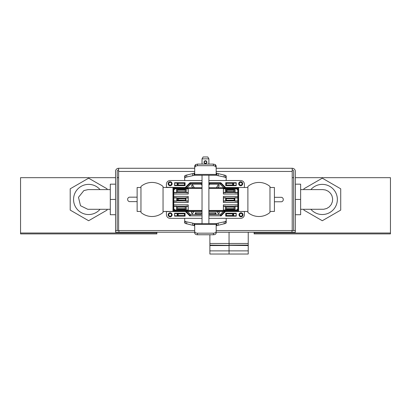 <?xml version="1.0" encoding="UTF-8"?>
<svg xmlns="http://www.w3.org/2000/svg" width="411" height="411" viewBox="0 0 411 411"><rect width="100%" height="100%" fill="white"/><g stroke="black" fill="none" stroke-linecap="round" stroke-linejoin="round"><path stroke-width="0.62" d="M202.027 164.097L202.027 158.857L208.891 158.857L208.891 164.097M205.459 160.706L206.974 162.17L205.459 163.64L203.943 162.17L205.459 160.706M206.903 162.17C205.942 163.999 204.981 163.999 204.02 162.17M206.425 161.097L204.462 161.127A1.444 1.444 0 0 1 206.425 161.097M208.891 158.857L207.802 156.971L203.116 156.971L202.027 158.857M216.176 173.149L216.72 173.149M194.156 173.149L194.701 173.149M194.233 175.22L194.701 175.22L194.701 165.885L195.513 164.621L197.47 164.097L213.407 164.097L215.364 164.621L216.176 165.885L216.176 175.22L216.643 175.22M216.515 175.256L216.515 173.278M194.362 173.278L194.362 175.256M216.176 175.22L194.701 175.22M194.223 175.256L202.027 175.256L194.223 175.256L194.233 173.278M216.654 175.256L208.891 175.256L216.654 175.256L216.643 173.278M184.688 180.521L184.688 176.006L185.212 175.446L194.388 173.175M216.489 173.175L225.665 175.446L226.189 176.006L226.189 180.521M194.701 167.467L195.513 166.208L195.513 164.621M195.513 166.208L197.47 165.684L197.47 164.097M197.47 165.684L213.407 165.684L213.407 164.097M213.407 165.684L215.364 166.208L215.364 164.621M215.364 166.208L216.176 167.467M216.674 175.266L216.7 173.314M226.189 183.162L226.189 185.181M226.189 213.684L226.189 215.703M226.189 218.344L226.189 222.849L225.665 223.414L216.489 225.685M194.388 225.685L185.212 223.414L184.688 222.849L184.688 218.344M184.688 216.155L184.688 215.76M184.688 213.628L184.688 213.232M184.688 185.633L184.688 185.238M184.688 183.106L184.688 182.71M184.688 178.03L185.212 177.47L185.212 175.446M185.212 177.47L186.712 176.992L186.712 174.968M186.712 176.992L192.677 175.723L192.677 173.699M192.677 175.723L194.29 175.23M194.079 175.333L194.079 173.391M216.797 173.391L216.797 175.333M216.587 175.23L218.2 175.723L218.2 173.699M218.2 175.723L224.165 176.992L224.165 174.968M224.165 176.992L225.665 177.47L225.665 175.446M225.665 177.47L226.189 178.03M194.177 173.314L194.203 175.266M224.165 223.892L224.165 221.868L218.2 223.132L218.2 225.156M218.2 223.132L216.587 223.63M216.797 223.527L216.797 225.449M194.079 225.464L194.079 223.527M194.29 223.63L192.677 223.132L192.677 225.156M192.677 223.132L186.712 221.868L186.712 223.892M186.712 221.868L185.212 221.39L185.212 223.414M185.212 221.39L184.688 220.825M226.189 220.825L225.665 221.39L225.665 223.414M225.665 221.39L224.165 221.868M194.223 223.605L202.027 223.605L194.223 223.605M208.891 223.605L216.654 223.605L208.891 223.605M194.701 225.711L194.156 225.711M216.715 225.711L216.176 225.711M216.674 223.599L216.648 225.567M194.362 223.605L194.362 225.582M216.643 223.641L216.176 223.641L216.176 232.98A2.769 1.778 180 0 1 213.407 234.758L197.47 234.758A2.769 1.778 180 0 1 194.701 232.98L194.701 223.641L194.233 223.641M216.515 225.567L216.515 223.605M194.228 225.582L194.203 223.599M194.701 223.641L216.176 223.641M216.176 231.393A2.769 1.778 180 0 1 213.407 233.176L197.47 233.176A2.769 1.778 180 0 1 194.701 231.393M204.745 160.953A1.413 1.413 0 0 0 204.981 163.501M205.942 163.501A1.413 1.413 0 0 0 206.142 160.932M190.226 183.296L190.606 184.215L201.21 184.215L201.965 185.397M208.922 185.171L210 183.301M201.832 185.161L200.758 183.301M208.891 185.361L209.553 184.215L220.214 184.215L223.502 187.503M202.027 211.126L173.488 211.126L173.488 187.745L202.027 187.745M208.891 187.745L238.123 187.745L238.123 211.126L208.891 211.126M238.128 210.581L238.401 210.853A0.555 0.555 135 0 0 237.846 210.298A0.555 0.555 135 0 0 237.291 210.853A0.555 0.555 135 0 0 237.846 211.403L237.573 211.131A0.555 0.555 -45 0 1 237.024 210.581A0.555 0.555 -45 0 1 237.573 210.026A0.555 0.555 -45 0 1 238.128 210.581M237.697 188.834A0.555 0.555 -135 0 0 238.128 188.295L238.401 188.022A0.555 0.555 45 0 1 237.568 188.5A0.555 0.555 45 0 1 237.846 187.473L237.573 187.74A0.555 0.555 -135 0 0 237.45 188.834M238.128 189.05L238.067 189.111A0.555 0.555 -135 0 1 237.517 189.666A0.555 0.555 -135 0 1 236.962 189.111A0.555 0.555 -135 0 1 237.512 188.557L237.573 188.495M223.435 192.44L223.435 188.834L237.789 188.834L237.789 192.44M237.83 192.476L237.83 194.018L223.394 194.018L223.394 192.476L237.83 192.476M223.373 188.772L223.373 194.038L237.851 194.038L237.851 196.391L223.373 196.391L223.373 202.495L237.851 202.495L237.851 204.842L223.373 204.842L223.373 210.062M237.83 196.412L237.83 197.943L223.394 197.943L223.394 196.412L237.83 196.412M237.789 197.984L237.789 200.892M237.83 200.933L237.83 202.469L223.394 202.469L223.394 200.933L237.83 200.933M237.83 204.868L237.83 206.394L223.394 206.394L223.394 204.868L237.83 204.868M237.789 206.435L237.789 210L223.435 210L223.435 206.435M237.573 210.34L237.512 210.278A0.555 0.555 -45 0 1 236.962 209.723A0.555 0.555 -45 0 1 237.517 209.168A0.555 0.555 -45 0 1 238.067 209.723L238.128 209.785M237.789 206.158L234.84 206.158M235.118 206.435L235.118 209.307M234.84 209.307L225.634 209.307M225.356 209.307L225.356 206.435M225.634 206.158L223.435 206.158M234.84 201.169L237.789 201.169M237.789 197.706L234.84 197.706M234.84 197.984L234.84 200.892M234.84 192.718L237.789 192.718M223.435 192.718L225.634 192.718M225.356 192.44L225.356 189.569M225.634 189.569L234.84 189.569M235.118 189.569L235.118 192.44M235.077 209.271L235.077 206.507M225.67 209.271L234.804 209.271M234.804 206.507L225.67 206.507M225.392 206.507L225.392 209.271M226.281 208.665L226.281 207.113L234.193 207.113L234.193 208.665L226.281 208.665M234.804 200.82L225.67 200.82L225.67 198.056L234.804 198.056L234.804 200.82M223.435 201.169L225.634 201.169M223.435 197.984L223.435 200.892M225.634 200.892L225.634 197.984M225.634 197.706L223.435 197.706M226.281 200.214L226.281 198.662L234.193 198.662L234.193 200.214L226.281 200.214M173.91 188.834A0.555 0.555 135 0 1 173.483 188.295L173.211 188.022A0.555 0.555 -45 0 0 174.038 188.5L174.094 188.557A0.555 0.555 135 0 1 174.649 189.111A0.555 0.555 135 0 1 174.094 189.666A0.555 0.555 135 0 1 173.54 189.111L173.483 189.05M173.211 210.853L173.483 210.581A0.555 0.555 45 0 1 174.033 210.026A0.555 0.555 45 0 1 174.588 210.581A0.555 0.555 45 0 1 174.033 211.131L173.761 211.403A0.555 0.555 -135 0 0 174.315 210.853A0.555 0.555 -135 0 0 173.761 210.298A0.555 0.555 -135 0 0 173.211 210.853M174.033 210.34L174.094 210.278A0.555 0.555 45 0 0 174.649 209.723A0.555 0.555 45 0 0 174.094 209.168A0.555 0.555 45 0 0 173.54 209.723L173.483 209.785M173.817 206.435L173.817 210L188.176 210L188.176 206.435M173.781 206.399L173.781 204.868L188.212 204.868L188.212 206.399L173.781 206.399M188.233 210.062L188.233 204.842L173.755 204.842L173.755 202.495L188.233 202.495L188.233 196.391L173.755 196.391L173.755 194.038L188.233 194.038L188.233 188.772M173.781 200.928L173.781 202.469L188.212 202.469L188.212 200.928L173.781 200.928M173.817 200.892L173.817 197.984M173.781 196.412L173.781 197.943L188.212 197.943L188.212 196.412L173.781 196.412M173.781 194.018L173.781 192.476L188.212 192.476L188.212 194.018L173.781 194.018M188.176 192.435L188.176 188.834L173.817 188.834L173.817 192.435M188.176 206.163L185.978 206.163M186.255 206.435L186.255 209.307M185.978 209.307L176.776 209.307M176.499 209.307L176.499 206.435M176.776 206.163L173.817 206.163M188.176 197.984L188.176 200.892M185.978 201.169L188.176 201.169M188.176 197.706L185.978 197.706M185.978 197.984L185.978 200.892M173.817 197.706L176.776 197.706M176.812 198.056L185.942 198.056L185.942 200.82L176.812 200.82L176.812 198.056M188.176 192.713L185.978 192.713M176.776 192.713L173.817 192.713M176.499 192.435L176.499 189.569M176.776 189.569L185.978 189.569M186.255 189.569L186.255 192.435M185.942 192.363L176.812 192.363M173.817 201.169L176.776 201.169M176.776 200.892L176.776 197.984M237.851 188.495L223.373 188.495M234.804 192.369L225.67 192.369M235.077 192.369L235.077 189.605M234.804 189.605L225.67 189.605M225.392 189.605L225.392 192.369M226.281 191.757L226.281 190.211L234.193 190.211L234.193 191.757L226.281 191.757M186.219 192.363L186.219 189.605M185.942 189.605L176.812 189.605M176.535 189.605L176.535 192.363M177.418 191.757L177.418 190.211L185.33 190.211L185.33 191.757L177.418 191.757M185.942 209.271L176.812 209.271M186.219 209.271L186.219 206.512M185.942 206.512L176.812 206.512M176.535 206.512L176.535 209.271M177.418 207.113L185.33 207.113L185.33 208.665L177.418 208.665L177.418 207.113M174.156 188.834A0.555 0.555 135 0 0 174.033 187.74L173.761 187.473A0.555 0.555 -45 0 1 174.048 188.495M237.851 210.458L208.891 210.458M202.027 210.458L173.755 210.458M237.851 210.334L223.373 210.334M237.851 188.397L208.891 188.397M202.027 188.397L173.755 188.397M173.755 188.495L188.233 188.495M188.233 210.334L173.755 210.334M185.33 200.085L177.418 200.214L177.418 198.662L185.33 198.713M163.044 199.474L163.044 186.471A17.139 17.139 0 0 0 140.958 186.471L140.958 212.472A17.139 17.139 0 0 0 163.044 212.472L163.044 199.474M247.89 199.474L247.89 212.472A17.139 17.139 0 0 0 269.976 212.472L269.976 186.471A17.139 17.139 0 0 0 247.89 186.471L247.89 199.474M241.134 211.439L247.89 211.495M163.044 211.495L170.385 211.439M178.374 200.085L178.374 198.713L185.5 198.713L185.5 200.085L178.374 200.085M226.903 191.639L226.903 190.267L234.029 190.267L234.029 191.639L226.903 191.639M137.13 201.621L129.367 201.621A2.296 2.296 0 0 1 129.367 197.167L137.13 197.167M140.958 211.439L137.13 211.439L137.13 187.503L140.958 187.503M269.976 187.503L274.425 187.503L274.425 211.439L269.976 211.439M247.89 211.439L238.452 211.439L238.452 187.503L247.89 187.503M224.555 211.439L208.891 211.439M202.027 211.439L186.265 211.439M163.044 187.503L173.149 187.503L173.149 211.439L163.044 211.439M173.149 187.503L173.796 187.503M237.81 187.503L238.452 187.503M238.621 187.503L238.621 211.439M172.98 187.503L172.98 211.439M274.425 197.321L281.561 197.321A2.296 2.296 0 0 1 281.561 201.775L274.425 201.775M254.126 232.22L254.126 233.011L390.45 233.011L390.45 177.67L295.339 177.67M293.68 177.67L292.211 177.67M216.176 230.556L295.365 230.556L295.365 232.22L216.176 232.22M194.701 232.22L115.553 232.22L115.553 230.556L194.701 230.556M115.553 230.556L115.553 232.22M248.229 232.22L248.229 254.029L229.055 254.029L229.055 232.22L229.055 245.11L248.229 245.11M209.882 245.562L229.055 245.562L229.055 254.029L209.882 254.029L209.882 245.11L248.229 245.562M216.176 168.274L292.211 168.274L292.211 230.556M118.615 230.556L118.615 168.274L194.701 168.274M292.211 169.928A1.474 1.474 0 0 1 293.68 171.402L293.68 230.53L295.339 230.53L295.339 171.402A3.129 3.129 0 0 0 292.211 168.274M118.681 168.274A3.129 3.129 0 0 0 115.553 171.402L115.553 230.53L117.207 230.53L117.207 171.402A1.474 1.474 0 0 1 118.615 169.928M202.027 213.833L195.251 213.833L195.251 212.811L202.027 212.811M208.891 212.811L216.001 212.811L216.001 213.833L208.891 213.833M310.875 209.297A15.073 15.073 0 0 0 335.993 193.175A15.073 15.073 0 0 0 310.875 189.605M295.365 214.732L295.365 184.169L300.631 184.169L300.631 214.732L295.365 214.732M295.365 199.448L300.631 199.448M303.863 209.297L303.863 210.093L322.291 220.733L340.719 210.093L340.719 188.813L322.291 178.174L303.863 188.813L303.863 189.605M100.048 189.605A15.073 15.073 0 0 0 74.925 193.175A15.073 15.073 0 0 0 100.048 209.297M115.553 214.732L110.292 214.732L110.292 184.169L115.553 184.169M110.292 199.448L115.553 199.448M107.06 189.605L107.06 188.813L88.632 178.174L70.204 188.813L70.204 210.093L88.632 220.733L107.06 210.093L107.06 209.297M115.553 177.67L20.55 177.67L20.55 233.011L156.874 233.011L156.874 232.22M118.615 177.67L117.207 177.67M390.45 233.9L390.45 233.011L254.126 233.011L254.126 233.9L390.45 233.9M156.874 233.9L156.874 233.011L20.55 233.011L20.55 233.9L156.874 233.9M209.882 245.11L209.882 234.758M187.395 211.439L190.606 214.65L200.928 214.65L201.4 213.833M209.363 213.833L209.836 214.65L220.214 214.65L223.425 211.439M190.606 184.215L187.318 187.503M202.027 180.521L170.133 180.521A3.694 3.694 0 0 0 166.434 184.215L166.434 187.298L186.296 187.503M166.434 187.298L168.798 187.503M190.308 215.641L186.219 211.552L166.434 211.567L166.434 214.65A3.694 3.694 0 0 0 170.133 218.344L202.027 218.344M186.219 211.552L186.594 210.638M190.226 215.57L190.606 214.65M220.707 215.837L208.891 215.837L220.707 215.837M202.027 215.837L190.113 215.837L202.027 215.837M220.594 215.57L220.214 214.65M244.314 211.495L224.601 211.552L224.226 210.638M224.601 211.552L220.512 215.641M224.524 187.503L242.022 187.503M220.594 183.296L220.214 184.215M220.512 183.219L224.601 187.313M190.113 183.301L202.027 183.301M208.891 183.301L220.707 183.301M186.219 187.313L190.308 183.224M244.386 187.298L244.386 184.215A3.694 3.694 0 0 0 240.687 180.521L208.891 180.521M208.891 218.344L240.687 218.344A3.694 3.694 0 0 0 244.386 214.65L244.386 211.567M185.428 187.298L189.908 182.818M220.913 182.818L225.392 187.298M190.113 182.736L202.027 182.736M208.891 182.736L220.707 182.736M185.078 182.71L185.078 185.633L174.577 185.633L174.577 182.71L174.737 185.474L174.577 182.71L185.078 182.71L184.467 183.327L185.078 182.71M170.133 185.751A1.998 1.998 0 0 1 168.402 182.756A1.998 1.998 0 0 1 171.86 182.756A1.998 1.998 0 0 1 170.133 185.751M240.687 185.751A1.998 1.998 0 0 1 238.961 182.756A1.998 1.998 0 0 1 242.418 182.756A1.998 1.998 0 0 1 240.687 185.751M225.737 185.633L225.737 182.71L236.243 182.71L236.243 185.633L236.084 182.869L236.243 185.633L225.737 185.633L226.353 185.022L225.737 185.633M189.908 216.047L185.428 211.567M225.392 211.567L220.913 216.047M185.078 216.155L174.577 216.155L174.577 213.232L174.737 215.996L174.577 213.232L185.078 213.232L185.078 216.155L184.467 215.539L185.078 216.155M241 216.797A1.998 1.998 0 0 1 239.269 213.802A1.998 1.998 0 0 1 242.726 213.802A1.998 1.998 0 0 1 241 216.797M170.133 216.797A1.998 1.998 0 0 1 168.402 213.802A1.998 1.998 0 0 1 171.86 213.802A1.998 1.998 0 0 1 170.133 216.797M225.737 216.155L225.737 213.232L236.243 213.232L236.243 216.155L236.084 213.391L236.243 216.155L225.737 216.155L226.353 215.539L225.737 216.155M185.078 185.633L184.467 185.022L184.467 183.327L178.235 183.327L184.467 183.327L184.467 185.022L185.078 185.633M178.235 185.022L184.467 185.022L178.235 185.022L178.235 183.327L178.235 185.022M170.133 185.14A1.382 1.382 0 0 1 168.931 183.065A1.382 1.382 0 0 1 171.33 183.065A1.382 1.382 0 0 1 170.133 185.14M240.687 185.14A1.382 1.382 0 0 1 239.49 183.065A1.382 1.382 0 0 1 241.889 183.065A1.382 1.382 0 0 1 240.687 185.14M225.737 182.71L226.353 183.327L226.353 185.022L232.585 185.022L226.353 185.022L226.353 183.327L225.737 182.71M232.585 183.327L226.353 183.327L232.585 183.327L232.585 185.022L232.585 183.327M178.235 215.539L184.467 215.539L184.467 213.843L185.078 213.232L184.467 213.843L184.467 215.539L178.235 215.539L178.235 213.843L184.467 213.843L178.235 213.843L178.235 215.539M241 216.186A1.382 1.382 0 0 1 239.798 214.11A1.382 1.382 0 0 1 242.197 214.11A1.382 1.382 0 0 1 241 216.186M170.133 216.186A1.382 1.382 0 0 1 168.931 214.11A1.382 1.382 0 0 1 171.33 214.11A1.382 1.382 0 0 1 170.133 216.186M225.737 213.232L226.353 213.843L226.353 215.539L232.585 215.539L226.353 215.539L226.353 213.843L225.737 213.232M232.585 213.843L226.353 213.843L232.585 213.843L232.585 215.539L232.585 213.843M177.501 185.269L174.737 185.269M174.737 183.075L177.655 183.075M177.167 182.828L177.167 185.52M177.583 185.52L177.583 182.828M233.654 183.476L233.309 183.08L236.084 183.075M236.084 185.269L233.165 185.269M233.654 185.515L233.654 182.823M233.237 182.823L233.237 185.515M177.501 215.79L174.737 215.79M174.737 213.597L177.655 213.597M177.167 213.345L177.167 216.042M177.583 216.042L177.583 213.345M233.32 213.597L236.084 213.597M236.084 215.79L233.165 215.79M233.654 216.037L233.654 213.345M233.237 213.345L233.237 216.037M233.654 216.207L233.654 215.79L233.237 215.775L232.821 216.191M177.999 185.669L177.167 185.269M177.167 182.659L177.167 183.075L177.583 183.09L177.999 182.674M232.821 182.674L233.654 183.075M233.654 185.685L233.654 185.269L233.237 185.258L232.821 185.669M177.999 216.191L177.167 215.79M177.167 213.181L177.167 213.597L177.583 213.607L177.999 213.196M232.821 213.196L233.654 213.597M192.564 187.503L191.516 185.818L192.487 187.503M194.084 187.503L192.579 184.899A19.384 19.384 0 0 0 191.598 185.829M194.162 187.503L192.6 184.796A19.451 19.451 0 0 0 191.516 185.818M218.272 187.503L219.263 185.787L218.195 187.503M216.597 187.503L218.179 184.765A19.445 19.445 0 0 1 219.263 185.787M219.181 185.798A19.379 19.379 0 0 0 218.195 184.873L218.179 184.765M216.674 187.503L218.195 184.873M218.524 211.439L219.443 212.893L218.601 211.439M219.361 212.883A19.379 19.379 0 0 1 218.385 213.828L216.926 211.439M219.443 212.893A19.445 19.445 0 0 1 218.369 213.931M217.008 211.439L218.385 213.828M192.158 211.439L191.336 212.862L192.235 211.439M191.336 212.862A19.451 19.451 0 0 0 192.41 213.905L193.756 211.439M191.418 212.852A19.384 19.384 0 0 0 192.394 213.797M192.41 213.905L193.833 211.439M216.176 174.408L194.701 174.408M216.7 223.584L216.7 225.536M194.177 225.552L194.177 223.584M194.701 224.447L216.176 224.447M213.407 233.176L213.407 234.758M197.47 233.176L197.47 234.758M291.985 232.22L291.985 230.556M118.938 230.556L118.938 232.22M209.882 243.476L248.229 243.476M209.882 250.885L248.229 250.885M118.615 171.449L194.701 171.449M216.176 171.449L292.211 171.449M196.001 213.833L196.001 212.811M215.251 213.833L215.251 212.811M208.891 223.641L208.891 175.22M202.027 223.641L202.027 175.22M204.056 162.509A1.444 1.444 0 0 0 206.861 162.509M176.807 213.597L176.807 213.232M172.127 183.676L170.498 181.806M238.693 183.635L240.286 181.806M233.222 182.977L232.991 182.71M233.977 185.269L233.977 185.633M322.789 189.605L325.563 189.995L328.353 191.305L330.598 193.411L331.975 195.821L332.648 198.826L332.432 201.596L331.302 204.457L329.339 206.836L326.74 208.485L323.755 209.256L300.631 209.297M322.825 189.605L300.631 189.605M88.129 189.605L83.906 190.545L78.486 197.306L80.51 205.726L87.79 209.291L110.292 209.297M110.292 189.605L88.098 189.605"/></g></svg>
